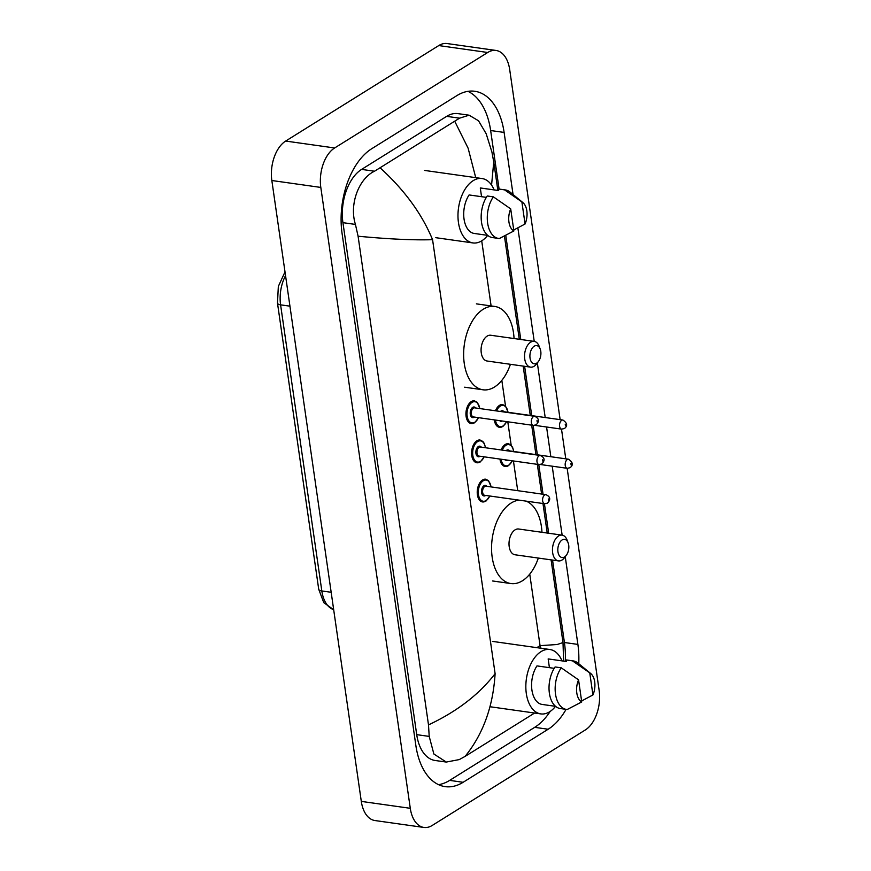 <?xml version="1.0" encoding="UTF-8"?>
<svg xmlns="http://www.w3.org/2000/svg" width="871" height="871" viewBox="0 0 871 871"><rect width="100%" height="100%" fill="white"/><g stroke="black" fill="none" stroke-linecap="round" stroke-linejoin="round"><path stroke-width="1.31" d="M567.152 468.293L599.161 690.485A30.605 18.03 -82 0 1 585.334 729.942L432.256 825.425A30.605 18.03 -82 0 1 423.905 827.45L374.933 820.536A30.605 18.03 -82 0 1 361.302 801.396L271.839 180.515A30.605 18.03 -82 0 1 285.666 141.058L438.744 45.575A30.605 18.03 -82 0 1 447.095 43.55L496.067 50.464A30.605 18.03 -82 0 1 509.698 69.604L560.14 419.648M423.905 827.45A30.605 18.03 -82 0 1 410.285 808.31L320.811 187.428A30.605 18.03 -82 0 1 334.638 147.972L487.716 52.489A30.605 18.03 -82 0 1 496.067 50.464M561.501 429.109L565.78 458.821M513.063 194.549L504.113 132.425A65.804 38.77 98 0 0 474.815 91.281A65.804 38.77 98 0 0 456.861 95.625L371.808 148.669A65.804 38.77 98 0 0 342.085 233.504L415.859 745.489A65.804 38.77 98 0 0 445.157 786.633A65.804 38.77 98 0 0 463.122 782.289L548.164 729.245A65.804 38.77 98 0 0 566.085 709.353M578.747 663.735A65.804 38.77 98 0 0 577.887 644.409L565.246 556.7M562.143 535.153L552.203 466.181M550.842 456.72L546.563 427.008M545.202 417.536L537.331 362.935M534.228 341.388L517.875 227.93M499.083 189.051L490.645 130.53A65.804 38.77 98 0 0 467.945 91.346M565.301 661.339A65.804 38.77 98 0 0 564.419 642.515L552.541 560.075M548.676 533.248L544.419 503.721M543.058 494.26L538.779 464.548M537.374 454.814L533.128 425.364M531.735 415.641L524.625 366.31M520.76 339.494L505.757 235.377M438.559 784.673A65.804 38.77 98 0 0 449.654 780.383L534.696 727.339A65.804 38.77 98 0 0 550.189 711.422M469.11 115.201L457.928 113.622A41.318 24.344 98 0 0 446.649 116.355L361.607 169.399A41.318 24.344 98 0 0 342.934 222.66L416.719 734.645A41.318 24.344 98 0 0 435.108 760.481L446.29 762.06L433.878 754.014L429.207 736.409L428.499 724.89L358.09 236.226L355.433 224.424C348.966 203.977 359.124 178.305 374.519 171.228L459.561 118.173L469.11 115.201L478.517 120.775L486.181 133.753L491.908 151.99L493.748 161.952L491.571 185.12M428.499 724.89C456.894 711.563 479.094 694.503 495.109 673.686C493.095 706.61 483.1 734.177 465.114 756.376L459.3 759.577L446.29 762.06M465.114 756.376L534.609 713.033M380.333 168.027C404.656 190.237 422.065 214.124 432.571 239.688C413.638 240.276 388.814 239.122 358.09 236.226M541.043 648.253L540.053 645.661L557.222 644.507L563.004 642.558L551.093 559.868M475.729 177.64L468.119 148.212L454.858 121.537M542.524 704.476A22.951 13.522 -82 0 1 542.132 704.432L555.535 706.327A32.521 19.162 -82 0 1 549.677 711.759A32.521 19.162 -82 0 1 540.804 713.904A32.521 19.162 -82 0 1 525.834 686.413A32.521 19.162 -82 0 1 541.011 651.65A32.521 19.162 -82 0 1 549.895 649.505A32.521 19.162 -82 0 1 561.991 660.871M554.206 668.34L536.971 665.901A22.951 13.522 -82 0 0 531.876 689.767A22.951 13.522 -82 0 0 542.132 704.432M581.741 701.939A15.308 9.015 -82 0 1 578.562 679.859L581.741 701.939L567.239 709.484A24.486 14.426 -82 0 1 566.411 709.408A24.486 14.426 -82 0 1 555.426 693.436A24.486 14.426 -82 0 1 561.24 667.817L555.11 666.957A24.486 14.426 -82 0 0 549.296 692.576A24.486 14.426 -82 0 0 560.293 708.537L566.411 709.408M578.562 679.859L561.24 667.817M549.416 667.665L548.164 658.922A22.951 13.522 -82 0 1 548.556 658.966L566.52 661.503L566.302 659.968A24.486 14.426 -82 0 1 567.13 660.044L573.26 660.915A24.486 14.426 -82 0 1 577.865 663.005L590.767 673.555A15.308 9.015 -82 0 1 592.933 694.96L589.754 672.869A15.308 9.015 -82 0 1 590.767 673.555M548.164 658.922L566.531 661.514M566.302 659.968L572.421 660.839A24.486 14.426 -82 0 1 573.26 660.915M572.421 660.839L589.754 672.869M592.933 694.96L581.61 700.959M562.1 539.966A9.178 5.411 -82 0 1 568.11 542.785A9.178 5.411 -82 0 1 566.357 555.23A9.178 5.411 -82 0 1 564.55 556.939A9.178 5.411 -82 0 1 557.952 551.811A9.178 5.411 -82 0 1 562.1 539.966M566.357 555.23L564.56 557.614A13.011 7.665 -82 0 1 562.002 560.042A13.011 7.665 -82 0 1 558.453 560.902A13.011 7.665 -82 0 1 552.464 549.906A13.011 7.665 -82 0 1 558.529 536.003A13.011 7.665 -82 0 1 562.089 535.142A13.011 7.665 -82 0 1 567.043 539.987L568.11 542.785M562.089 535.142L518.615 529.002A13.011 7.665 98 0 0 515.066 529.862A13.011 7.665 98 0 0 509.002 543.776A13.011 7.665 98 0 0 514.979 554.773L558.453 560.902M538.332 558.061A42.08 24.791 -82 0 1 522.404 580.783A42.08 24.791 -82 0 1 510.918 583.559A42.08 24.791 -82 0 1 491.549 547.99A42.08 24.791 -82 0 1 511.201 502.992A42.08 24.791 -82 0 1 519.116 500.15M526.128 501.141A42.08 24.791 -82 0 1 541.969 532.301M534.184 346.212A9.178 5.411 -82 0 1 540.194 349.021A9.178 5.411 -82 0 1 538.43 361.465A9.178 5.411 -82 0 1 536.634 363.185A9.178 5.411 -82 0 1 530.036 358.046A9.178 5.411 -82 0 1 534.184 346.212M538.43 361.465L536.634 363.86A13.011 7.665 -82 0 1 534.075 366.288A13.011 7.665 -82 0 1 530.526 367.137A13.011 7.665 -82 0 1 524.538 356.152A13.011 7.665 -82 0 1 530.613 342.238A13.011 7.665 -82 0 1 534.163 341.378A13.011 7.665 -82 0 1 539.127 346.233L540.194 349.021M534.163 341.378L490.7 335.248A13.011 7.665 98 0 0 487.15 336.108A13.011 7.665 98 0 0 481.075 350.011A13.011 7.665 98 0 0 487.063 361.008L530.526 367.137M510.417 364.307A42.08 24.791 -82 0 1 494.488 387.018A42.08 24.791 -82 0 1 483.002 389.794A42.08 24.791 -82 0 1 463.633 354.236A42.08 24.791 -82 0 1 483.274 309.227A42.08 24.791 -82 0 1 494.761 306.45A42.08 24.791 -82 0 1 514.053 338.547M487.695 235.377A32.521 19.162 -82 0 1 481.805 240.788A32.521 19.162 -82 0 1 472.931 242.933A32.521 19.162 -82 0 1 457.972 215.453A32.521 19.162 -82 0 1 473.149 180.678A32.521 19.162 -82 0 1 482.022 178.533A32.521 19.162 -82 0 1 494.129 189.9M486.345 197.369L469.099 194.941A22.951 13.522 -82 0 0 464.003 218.795A22.951 13.522 -82 0 0 474.27 233.461A22.951 13.522 -82 0 0 474.662 233.504M513.879 230.967A15.308 9.015 -82 0 1 510.7 208.888L513.879 230.967L499.377 238.512A24.486 14.426 -82 0 1 498.539 238.436A24.486 14.426 -82 0 1 487.553 222.464A24.486 14.426 -82 0 1 493.367 196.846L487.248 195.986A24.486 14.426 -82 0 0 481.434 221.604A24.486 14.426 -82 0 0 492.42 237.565L498.539 238.436M510.7 208.888L493.367 196.846M481.554 196.694L480.291 187.962A22.951 13.522 -82 0 1 480.683 188.005L498.658 190.542L498.441 189.007A24.486 14.426 -82 0 1 499.268 189.083L505.387 189.943A24.486 14.426 -82 0 1 509.992 192.034L522.905 202.595A15.308 9.015 -82 0 1 525.071 223.989L521.881 201.909A15.308 9.015 -82 0 1 522.905 202.595M480.291 187.962L498.658 190.553M498.441 189.007L504.559 189.867A24.486 14.426 -82 0 1 505.387 189.943M504.559 189.867L521.881 201.909M525.071 223.989L513.738 229.998M536.841 647.654L540.053 645.661L529.742 574.131M481.717 240.842L491.168 306.385M501.827 380.366L505.528 406.093M507.793 421.793L511.179 445.266M513.433 460.966L517.722 490.678M432.571 239.688L495.109 673.686M487.716 52.489L438.744 45.575M334.638 147.972L285.666 141.058M320.811 187.428L271.839 180.515M410.285 808.31L361.302 801.396M490.645 130.53L504.113 132.425M564.419 642.515L577.887 644.409M534.696 727.339L548.164 729.245M449.654 780.383L463.122 782.289M416.719 734.645L429.207 736.409M342.934 222.66L355.433 224.424M361.607 169.399L374.519 171.228M446.649 116.355L459.561 118.173M331.176 592.28L321.824 590.963A7.654 2.744 171.8 0 1 318.721 589.264L277.49 303.141A7.654 2.744 -8.2 0 0 280.593 304.839L321.824 590.963A30.605 18.03 98 0 0 333.68 609.7M285.536 275.617A30.605 18.03 98 0 0 280.593 304.839L289.945 306.167M508.239 465.735A11.475 6.761 -82 0 1 505.104 466.486A11.475 6.761 -82 0 1 499.965 459.061M501.119 449.959A11.475 6.761 -82 0 1 505.18 444.515A11.475 6.761 -82 0 1 508.316 443.753L510.395 444.602L512.573 447.248L513.781 451.483M513.607 451.461A10.713 6.315 98 0 0 505.899 445.31A10.713 6.315 98 0 0 502.208 450.111M501.065 459.224A10.713 6.315 98 0 0 508.751 465.114A10.713 6.315 98 0 0 512.213 460.792M506.095 450.655A5.357 3.157 -82 0 1 506.606 450.263A5.357 3.157 -82 0 1 509.568 450.895M568.567 459.224C572.955 462.261 573.456 465.103 570.059 467.716L567.282 468.315A4.595 2.7 -82 0 1 565.17 464.428A4.595 2.7 -82 0 1 567.315 459.518A4.595 2.7 -82 0 1 568.567 459.224L508.577 450.753A4.595 2.7 98 0 0 507.662 450.873M570.886 463.492L571.093 464.907L570.886 463.492M507.978 460.193A5.357 3.157 -82 0 1 505.311 459.823M502.589 426.55A11.475 6.761 -82 0 1 499.464 427.313A11.475 6.761 -82 0 1 494.314 419.887M495.468 410.774A11.475 6.761 -82 0 1 499.529 405.342A11.475 6.761 -82 0 1 502.665 404.58L505.485 406.038L508.141 412.31M507.967 412.288A10.713 6.315 98 0 0 500.248 406.136A10.713 6.315 98 0 0 496.568 410.927M495.425 420.04A10.713 6.315 98 0 0 503.1 425.93A10.713 6.315 98 0 0 506.574 421.618M500.444 411.482A5.357 3.157 -82 0 1 500.967 411.079A5.357 3.157 -82 0 1 503.928 411.711M562.927 420.04C567.315 423.088 567.805 425.919 564.408 428.543L561.643 429.131A4.595 2.7 -82 0 1 559.53 425.255A4.595 2.7 -82 0 1 561.675 420.345A4.595 2.7 -82 0 1 562.927 420.04L502.926 411.569A4.595 2.7 98 0 0 502.012 411.7M565.246 424.308L565.442 425.723L565.246 424.308M502.327 421.02A5.357 3.157 -82 0 1 499.671 420.639M485.637 501.173A11.475 6.761 -82 0 1 482.501 501.936A11.475 6.761 -82 0 1 477.221 492.235A11.475 6.761 -82 0 1 482.578 479.965A11.475 6.761 -82 0 1 485.713 479.202L488.522 480.661L491.179 486.933M491.004 486.911A10.713 6.315 98 0 0 483.296 480.759A10.713 6.315 98 0 0 478.451 494.565A10.713 6.315 98 0 0 486.149 500.553A10.713 6.315 98 0 0 489.731 496.002M485.691 495.425A5.357 3.157 -82 0 1 485.43 495.61A5.357 3.157 -82 0 1 481.587 492.605A5.357 3.157 -82 0 1 484.004 485.702A5.357 3.157 -82 0 1 486.976 486.334M545.965 494.663L485.974 486.192A4.595 2.7 98 0 0 484.722 486.497A4.595 2.7 98 0 0 482.578 491.407A4.595 2.7 98 0 0 484.69 495.283L544.68 503.754A4.595 2.7 -82 0 1 542.568 499.878A4.595 2.7 -82 0 1 544.713 494.968A4.595 2.7 -82 0 1 545.965 494.663C550.396 496.72 550.897 499.551 547.456 503.166L544.68 503.754M548.49 500.346L548.284 498.941L548.49 500.346M479.986 462A11.475 6.761 -82 0 1 476.862 462.762A11.475 6.761 -82 0 1 471.581 453.062A11.475 6.761 -82 0 1 476.938 440.78A11.475 6.761 -82 0 1 480.063 440.029L482.872 441.477L484.352 443.568L485.539 447.759M485.365 447.727A10.713 6.315 98 0 0 477.646 441.575A10.713 6.315 98 0 0 472.811 455.391A10.713 6.315 98 0 0 480.498 461.38A10.713 6.315 98 0 0 484.08 456.818M480.041 456.252A5.357 3.157 -82 0 1 479.79 456.426A5.357 3.157 -82 0 1 475.947 453.432A5.357 3.157 -82 0 1 478.364 446.529A5.357 3.157 -82 0 1 481.325 447.161M540.325 455.489L480.324 447.019A4.595 2.7 98 0 0 479.072 447.324A4.595 2.7 98 0 0 476.938 452.234A4.595 2.7 98 0 0 479.05 456.11L539.04 464.581A4.595 2.7 -82 0 1 536.928 460.705A4.595 2.7 -82 0 1 539.073 455.794A4.595 2.7 -82 0 1 540.325 455.489C544.756 457.547 545.246 460.378 541.806 463.993L539.04 464.581M542.84 461.173L542.644 459.757L542.84 461.173M474.347 422.827A11.475 6.761 -82 0 1 471.211 423.578A11.475 6.761 -82 0 1 465.931 413.877A11.475 6.761 -82 0 1 471.287 401.607A11.475 6.761 -82 0 1 474.423 400.856L477.232 402.304L479.888 408.575M479.714 408.553A10.713 6.315 98 0 0 472.006 402.402A10.713 6.315 98 0 0 467.161 416.207A10.713 6.315 98 0 0 474.858 422.206A10.713 6.315 98 0 0 478.429 417.645M474.401 417.078A5.357 3.157 -82 0 1 474.14 417.253A5.357 3.157 -82 0 1 470.296 414.258A5.357 3.157 -82 0 1 472.713 407.356A5.357 3.157 -82 0 1 475.686 407.987M534.674 416.316L474.684 407.846A4.595 2.7 98 0 0 473.432 408.151A4.595 2.7 98 0 0 471.287 413.05A4.595 2.7 98 0 0 473.399 416.937L533.39 425.407A4.595 2.7 -82 0 1 531.277 421.52A4.595 2.7 -82 0 1 533.422 416.61A4.595 2.7 -82 0 1 534.674 416.316C539.105 418.363 539.606 421.205 536.166 424.808L533.39 425.407M537.2 422L536.993 420.584L537.2 422M547.228 533.041L542.971 503.514M541.61 494.053L537.331 464.341M535.926 454.608L531.68 425.168M530.276 415.434L523.166 366.103M519.301 339.287L504.429 236.052M497.853 190.422L493.748 161.952M563.004 642.558L563.613 661.1M277.49 303.141L278.328 286.439L285.002 271.883M333.691 609.754L323.762 602.634L318.721 589.264M549.895 649.505L492.344 641.372M540.804 713.904L489.97 706.729M510.918 583.559L492.55 580.968M494.761 306.45L476.393 303.859M483.002 389.794L464.635 387.203M482.022 178.533L424.482 170.411M487.662 235.355L474.27 233.461M472.931 242.933L435.783 237.685M505.104 466.486L508.544 465.669L512.398 460.824M567.282 468.315L540.488 464.526M499.464 427.313L502.894 426.496L506.748 421.64M561.643 429.131L534.838 425.353M489.894 496.024L485.942 501.119L482.501 501.936M484.254 456.85L480.291 461.946L476.862 462.762M478.604 417.666L474.651 422.762L471.211 423.578"/></g></svg>
